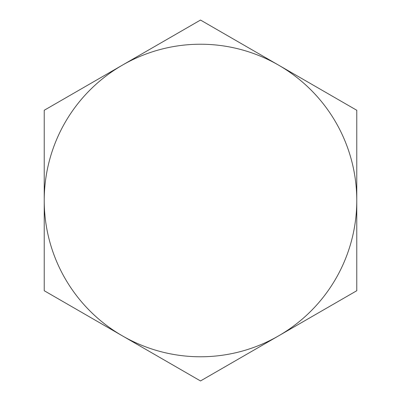 <?xml version="1.0" encoding="UTF-8"?>
<svg xmlns="http://www.w3.org/2000/svg" width="401" height="401" viewBox="0 0 401 401"><rect width="100%" height="100%" fill="white"/><g stroke="black" fill="none" stroke-linecap="round" stroke-linejoin="round"><path stroke-width="0.6" d="M44.225 200.5L44.225 290.725L122.365 335.837A156.275 156.275 0 0 1 122.365 65.162L44.225 110.275L44.225 200.5L44.225 110.275L122.365 65.162A156.275 156.275 0 0 1 278.635 65.162L200.5 20.05L122.365 65.162L200.5 20.05L278.635 65.162A156.275 156.275 0 0 1 278.635 335.837A156.275 156.275 0 0 1 122.365 335.837L200.5 380.95L356.775 290.725L356.775 110.275L278.635 65.162L356.775 110.275L356.775 290.725L200.5 380.95L44.225 290.725L44.225 200.5A156.275 156.275 0 0 0 278.635 335.837A156.275 156.275 0 0 0 278.635 65.162A156.275 156.275 0 0 0 44.225 200.5"/></g></svg>
